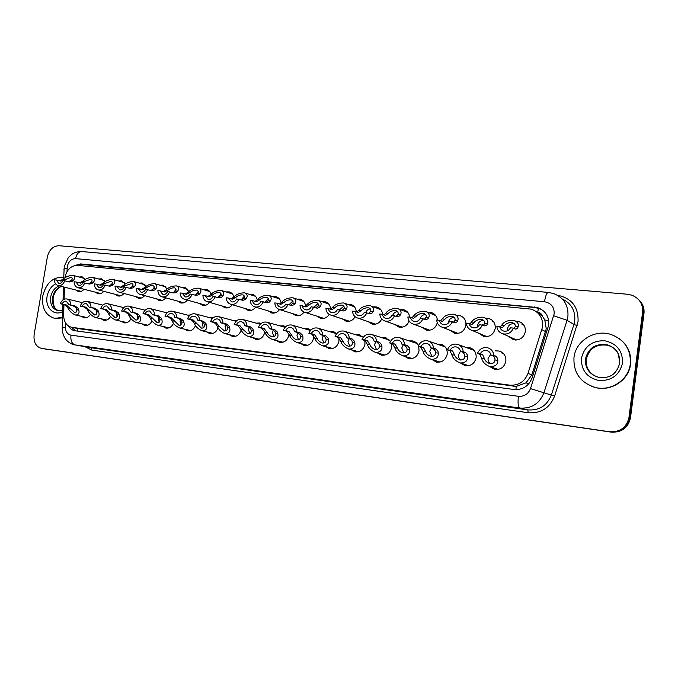 <?xml version="1.0" encoding="UTF-8"?>
<svg xmlns="http://www.w3.org/2000/svg" width="678" height="678" viewBox="0 0 678 678"><rect width="100%" height="100%" fill="white"/><g stroke="black" fill="none" stroke-linecap="round" stroke-linejoin="round"><path stroke-width="1.02" d="M90.513 314.287C88.801 316.99 86.657 318.168 84.089 317.838L81.377 316.329M110.548 316.49C108.819 319.389 106.582 320.66 103.844 320.321L101.073 318.779M131.057 318.728C129.303 321.838 126.972 323.211 124.057 322.855L121.209 321.279M152.042 320.982C150.287 324.33 147.846 325.821 144.745 325.457L141.821 323.838M173.534 323.253C171.78 326.864 169.237 328.483 165.915 328.11L162.906 326.457M195.535 325.533C193.815 329.44 191.162 331.211 187.586 330.839L184.501 329.135M218.07 327.796C216.409 332.059 213.646 334 209.782 333.618L206.604 331.873M241.165 330.017C239.614 334.686 236.732 336.839 232.52 336.474L229.249 334.686M264.818 332.118C263.462 337.305 260.462 339.737 255.818 339.398L252.445 337.551M289.014 334.008L288.913 334.983C287.565 340.28 284.489 342.754 279.692 342.398L276.217 340.492M313.694 335.72L313.617 337.975C312.253 343.348 309.1 345.848 304.176 345.475L300.583 343.5M338.873 337.754L338.958 341.051C337.568 346.5 334.347 349.026 329.288 348.628L325.576 346.585M364.781 340.5L364.967 344.204C363.552 349.738 360.247 352.289 355.052 351.857L351.204 349.738M391.401 343.5L391.655 347.433C390.223 353.052 386.833 355.636 381.485 355.179L377.493 352.967M418.716 346.543L419.055 350.755C417.597 356.467 414.122 359.077 408.622 358.586L404.478 356.272M437.217 344.127L440.708 344.187C445.353 345.704 447.514 349.034 447.209 354.17C445.726 359.967 442.158 362.603 436.496 362.086L432.174 359.654M465.972 347.45L469.456 347.551C474.21 349.111 476.431 352.484 476.134 357.67C474.625 363.569 470.956 366.239 465.125 365.679L460.616 363.103M497.211 369.552L496.508 368.857M495.55 350.857L499.008 351.009C503.873 352.619 506.152 356.035 505.864 361.272C504.33 367.273 500.559 369.968 494.55 369.366L489.838 366.645M84.047 289.269C82.369 291.167 80.487 291.938 78.411 291.591L75.733 289.998M103.776 291.354C102.056 293.32 100.115 294.125 97.954 293.752L95.2 292.116M123.972 293.472C122.201 295.523 120.192 296.354 117.947 295.972L115.116 294.294M144.626 295.633C142.812 297.769 140.736 298.634 138.397 298.235L135.49 296.515M165.779 297.845C163.915 300.066 161.762 300.973 159.322 300.557L156.338 298.786M187.433 300.1C185.518 302.422 183.289 303.363 180.746 302.93L177.67 301.108M209.621 302.396C207.654 304.829 205.341 305.812 202.68 305.354L199.51 303.481M232.351 304.744C230.334 307.287 227.927 308.321 225.138 307.846L221.876 305.905M255.64 307.126C253.58 309.812 251.08 310.897 248.148 310.397L244.783 308.388M279.514 309.575C277.404 312.389 274.81 313.533 271.734 313.007L268.259 310.922M304.024 312.024C301.863 315.024 299.159 316.236 295.905 315.685L292.311 313.516M329.228 314.423C327.033 317.677 324.177 319.016 320.686 318.423L316.965 316.168M355.145 316.753C352.924 320.372 349.907 321.864 346.111 321.236L342.246 318.88M381.773 318.991C379.587 323.075 376.392 324.787 372.188 324.126L368.171 321.652M409.156 321.058C407.08 325.762 403.681 327.771 398.961 327.093L394.774 324.474M437.276 322.72C435.547 328.338 431.937 330.805 426.437 330.127L422.072 327.355M456.48 315.245L459.676 315.473C464.142 317.058 466.218 320.33 465.896 325.279C464.311 331.288 460.565 333.949 454.658 333.254L450.082 330.288M486.185 336.72L485.694 336.127M485.753 318.185L488.855 318.465C493.406 320.101 495.533 323.414 495.22 328.398C493.601 334.517 489.745 337.212 483.66 336.458L478.838 333.262M515.483 340.042L514.721 339.11M516.009 321.211L518.848 321.541C523.501 323.228 525.67 326.584 525.365 331.61C523.713 337.839 519.738 340.559 513.458 339.754L508.364 336.271M78.462 328.677L516.238 386.392L526.035 382.833L531.874 374.815L546.265 328.788L544.781 319.906L542.341 316.058C541.603 313.838 540.069 312.558 537.73 312.219L538.434 308.143M63.952 304.566L63.647 315.151C63.808 321.838 66.486 325.889 71.665 327.313L509.78 385.155C518.56 385.655 524.619 381.748 527.984 373.442L542.586 326.821C543.12 318.075 539.357 312.185 531.298 309.134L77.462 265.361C70.834 265.606 66.63 269.785 64.834 277.895M537.73 312.219L542.341 316.058M64.461 287.158L64.105 299.261M409.249 340.89L412.724 340.915C415.334 341.585 417.224 343.178 418.394 345.712M382.036 337.737L385.485 337.737L390.452 341.348M355.543 334.669L358.959 334.635L363.239 337.356M329.737 331.678L333.118 331.61L336.712 333.627M304.591 328.762L307.931 328.669L310.855 330.101M280.082 325.915L283.37 325.796L285.633 326.754M256.191 323.135L259.428 322.999L261.013 323.567M232.876 320.423L236.953 320.524M210.138 317.779L213.273 317.601M187.942 315.194L190.34 314.906M166.263 312.677L167.652 312.372M428.072 312.372L431.293 312.566C434.852 313.702 436.903 316.211 437.42 320.092M400.435 309.583L403.664 309.736C407.156 310.838 409.156 313.312 409.656 317.16M373.536 306.871L376.765 306.981C380.205 308.058 382.163 310.524 382.621 314.38M347.339 304.219L350.551 304.295C354.026 305.388 355.942 307.914 356.289 311.855M321.83 301.642L325.016 301.685C328.44 302.752 330.305 305.261 330.618 309.193M296.972 299.125L300.125 299.134C303.295 300.091 305.108 302.396 305.575 306.032M272.734 296.667L275.861 296.65C278.76 297.498 280.514 299.583 281.116 302.905M249.097 294.269L252.182 294.227C254.843 294.981 256.53 296.862 257.233 299.871M226.045 291.93L229.088 291.871C231.529 292.532 233.13 294.227 233.91 296.947M203.544 289.65L206.544 289.565C208.79 290.159 210.316 291.693 211.146 294.159M181.577 287.421L184.535 287.311L188.916 291.481M160.135 285.243L163.042 285.116L167.203 288.904M139.185 283.107L142.049 282.972L145.999 286.421M118.718 281.031L121.54 280.87L125.286 284.023M98.708 278.997L101.488 278.819L105.039 281.701M79.157 277.005L81.885 276.819L85.25 279.438M521.992 324.372L523.289 324.381M435.717 315.567L427.115 311.973M492.423 321.355L493.27 321.321M502.135 353.408L503.186 353.314M473.049 350.026L473.668 349.941M638.862 299.829C642.812 303.541 644.515 308.083 643.973 313.456L643.278 312.838C643.829 307.439 642.117 302.88 638.151 299.151C642.117 302.88 643.829 307.439 643.278 312.838L629.718 417.758C627.328 427.733 620.879 432.462 610.353 431.937L43.629 348.738M643.973 313.456L630.464 417.995C628.091 427.928 621.658 432.64 611.175 432.115L45.74 349.085M68.41 325.965C69.944 328.61 72.054 330.203 74.741 330.737L514 389.494C522.73 390.011 528.764 386.146 532.103 377.892L548.688 325.084C549.214 316.44 545.493 310.6 537.527 307.549L80.589 263.92L74.402 265.623M78.123 265.42L82.818 264.564L535.425 307.575L541.603 309.439M628.964 417.521C626.565 427.538 620.09 432.284 609.53 431.759L41.485 348.382C35.866 346.721 33.417 342.153 34.129 334.669L47.333 257.081C49.155 249.75 53.045 245.97 58.994 245.724L627.481 294.244L632.023 295.244C639.557 298.515 643.083 304.168 642.583 312.202L628.964 417.521L629.718 417.758C627.328 427.733 620.879 432.462 610.353 431.937L43.528 348.721M642.583 312.202L643.278 312.838L629.718 417.758L630.464 417.995M75.868 330.898L71.156 327.203M504.576 325.423L502.229 327.771L499.745 326.66C500.211 328.932 501.55 330.398 503.746 331.067C506.72 331.61 508.966 330.517 510.483 327.796L513.407 328.101L515.839 329.203L517.517 328.203L518.128 326.838C519.026 324.16 517.653 321.991 514.017 320.33C508.11 320.016 504.017 321.618 501.737 325.126L504.576 325.423C506.263 323.296 508.881 322.372 512.407 322.66C514.636 323.592 515.585 324.881 515.246 326.542L518.128 326.838M514.17 328.474L515.246 326.542M514.314 323.703C510.704 323.414 508.449 325.05 507.542 328.61L507.644 330.678M500.372 326.957L501.737 325.126M499.745 326.66L496.855 326.355C497.288 330.203 499.33 332.703 502.983 333.856C507.847 334.644 511.322 332.729 513.407 328.101M480.321 353.763L482.617 354.594L484.473 358.713C485.219 360.95 486.999 362.594 489.804 363.662C493.033 363.772 494.762 362.552 494.991 359.984L494.872 358.196L493.152 355.848L490.906 355.026C490.414 352.67 489.033 351.17 486.762 350.526C483.897 350.068 481.753 351.153 480.321 353.763L477.473 353.424L479.787 354.255L481.677 358.374C482.524 361.993 485.304 364.764 489.999 366.688L498.194 369.417M490.736 354.28L488.075 358.374C487.855 360.671 488.66 362.467 490.508 363.772M477.473 353.424C479.448 348.958 482.787 347.06 487.499 347.746C491.228 348.865 493.321 351.407 493.787 355.365L496.016 356.196L497.635 358.535L497.83 360.332C497.898 364.535 495.287 366.654 489.999 366.688M493.787 355.365L490.906 355.026M573.995 357.391C575.715 340.992 594.496 329.05 610.802 334.407C624.548 339.61 631.048 349.45 630.311 363.908C628.659 379.807 611.115 391.511 595.47 387.519C580.376 382.731 573.215 372.688 573.995 357.391M618.633 338.153C627.557 344.577 631.54 353.213 630.591 364.078C628.947 379.951 611.42 391.63 595.793 387.647L591.453 386.299M474.329 322.262L471.829 324.55L469.151 323.44C469.6 325.686 470.905 327.135 473.058 327.788C475.931 328.288 478.109 327.203 479.583 324.533L485.058 325.949L486.838 324.974L487.499 323.635C488.482 320.982 487.202 318.855 483.668 317.228C477.939 316.965 473.897 318.541 471.566 321.965L474.329 322.262C476.041 320.177 478.609 319.27 482.033 319.533C484.202 320.431 485.084 321.703 484.694 323.347L487.499 323.635M483.456 325.296L484.694 323.347M483.863 320.541C480.49 320.431 478.388 322.067 477.566 325.432L477.558 326.949M470.057 323.83L471.566 321.965M469.151 323.44L466.345 323.143C466.752 326.949 468.744 329.415 472.32 330.533C477.024 331.271 480.397 329.372 482.422 324.838M444.912 319.177L442.276 321.423L439.412 320.304C439.844 322.525 441.115 323.957 443.226 324.584C446.005 325.059 448.124 323.991 449.556 321.372L455.133 322.779L457.014 321.838L457.718 320.516C458.777 317.897 457.599 315.795 454.167 314.219C448.59 313.99 444.615 315.55 442.225 318.897L444.912 319.177C446.649 317.143 449.175 316.245 452.506 316.482C454.607 317.363 455.438 318.609 454.997 320.236L457.718 320.516M453.59 322.194L454.997 320.236M454.285 317.482C451.124 317.524 449.167 319.152 448.404 322.338L448.353 323.101M440.581 320.779L442.225 318.897M439.412 320.304L436.683 320.016C437.073 323.787 439.013 326.22 442.514 327.305C447.073 327.991 450.336 326.118 452.319 321.66M416.3 316.185L413.529 318.38L410.495 317.253C410.91 319.457 412.156 320.864 414.216 321.474C416.911 321.923 418.962 320.864 420.36 318.287L426.038 319.702L428.004 318.779L428.759 317.49C429.894 314.897 428.801 312.829 425.47 311.287C420.046 311.092 416.114 312.634 413.682 315.914L416.3 316.185C418.055 314.194 420.546 313.312 423.784 313.516C425.826 314.372 426.606 315.609 426.106 317.211L428.759 317.49M424.555 319.177L426.106 317.211M425.521 314.516C422.86 314.626 421.08 316.007 420.174 318.66M411.919 317.804L413.682 315.914M410.495 317.253L407.842 316.973C408.215 320.711 410.105 323.101 413.521 324.16C417.945 324.813 421.114 322.948 423.047 318.575M388.46 313.27L385.57 315.414L382.367 314.287C382.765 316.465 383.977 317.855 385.994 318.457C388.613 318.872 390.604 317.821 391.969 315.295L397.74 316.702L399.791 315.812L400.579 314.541C401.791 311.973 400.783 309.939 397.554 308.439C392.265 308.278 388.392 309.795 385.909 313.007L388.46 313.27C390.231 311.321 392.689 310.448 395.833 310.634C397.825 311.473 398.545 312.685 398.003 314.27L400.579 314.541M396.308 316.228L398.003 314.27M397.545 311.651C395.223 311.829 393.596 313.067 392.672 315.372M384.019 314.897L385.909 313.007M382.367 314.287L379.782 314.016C380.138 317.711 381.977 320.075 385.324 321.101C389.604 321.711 392.689 319.872 394.579 315.575M450.158 350.17L452.616 351.018L454.65 355.094C455.43 357.314 457.192 358.942 459.955 359.984C463.074 360.077 464.71 358.857 464.871 356.34L464.693 354.569L462.854 352.238L460.447 351.399C459.972 349.068 458.625 347.585 456.413 346.966C453.633 346.534 451.548 347.602 450.158 350.17L447.387 349.84L449.87 350.687L451.921 354.764C452.836 358.357 455.608 361.103 460.226 362.984L468.769 365.688M460.421 351.272L458.514 354.797C458.286 357.052 459.057 358.815 460.828 360.103M447.387 349.84C449.319 345.449 452.557 343.577 457.125 344.221C460.769 345.305 462.803 347.806 463.244 351.729L465.642 352.568L467.388 354.891L467.634 356.67C467.795 360.815 465.32 362.916 460.226 362.984M463.244 351.729L460.447 351.399M420.835 346.678L423.453 347.534L425.64 351.585C426.445 353.78 428.208 355.391 430.911 356.408C433.928 356.484 435.488 355.272 435.581 352.789L435.361 351.034L433.403 348.721L430.835 347.873C430.377 345.56 429.072 344.11 426.903 343.5C424.216 343.093 422.191 344.153 420.835 346.678L418.148 346.356L420.775 347.212L422.987 351.263C423.962 354.823 426.716 357.526 431.259 359.374L440.124 362.052M431.403 348.06L429.75 351.323L431.945 356.518M418.148 346.356C420.029 342.043 423.174 340.186 427.598 340.797C431.157 341.848 433.14 344.314 433.556 348.195L436.115 349.043L437.971 351.348L438.268 353.111C438.522 357.196 436.183 359.281 431.259 359.374M433.556 348.195L430.835 347.873M392.316 343.28L395.079 344.144L397.418 348.161C398.257 350.348 400.003 351.933 402.664 352.933C405.58 352.984 407.054 351.789 407.088 349.331L406.825 347.602L404.766 345.297L402.046 344.441C401.613 342.161 400.334 340.72 398.215 340.136C395.613 339.754 393.647 340.797 392.316 343.28L389.697 342.966L392.477 343.831L394.833 347.848C395.867 351.382 398.613 354.06 403.071 355.865L412.224 358.526M403.274 344.831L401.766 347.941L403.834 353.026M389.697 342.966C391.537 338.729 394.604 336.89 398.884 337.466C402.368 338.483 404.3 340.915 404.698 344.755L407.393 345.619L409.368 347.907L409.707 349.653C410.046 353.679 407.834 355.747 403.071 355.865M404.698 344.755L402.046 344.441M62.545 317.414L54.655 318.363C45.536 315.49 41.578 308.007 42.782 295.913C46.163 282.828 53.147 276.641 63.724 277.353M62.529 317.914L54.943 318.423M361.349 310.431L358.348 312.533L354.992 311.397C355.382 313.558 356.56 314.931 358.535 315.507C361.069 315.906 363.01 314.863 364.332 312.38L370.196 313.787L372.324 312.914L373.154 311.668C374.434 309.134 373.51 307.134 370.374 305.668C365.222 305.532 361.391 307.032 358.874 310.177L361.349 310.431C363.145 308.532 365.569 307.659 368.629 307.829C370.561 308.643 371.239 309.838 370.646 311.405L373.154 311.668M368.815 313.355L370.646 311.405M370.324 308.863C368.154 309.134 366.645 310.355 365.781 312.533M356.865 312.058L358.874 310.177M354.992 311.397L352.484 311.134C352.814 314.795 354.611 317.126 357.882 318.118C362.035 318.702 365.035 316.88 366.874 312.651M334.957 307.676L331.847 309.727L328.347 308.583C328.72 310.727 329.872 312.083 331.805 312.643C334.262 313.024 336.144 311.99 337.441 309.549L343.382 310.948L345.585 310.1L346.45 308.88C347.797 306.371 346.95 304.397 343.907 302.964C338.89 302.854 335.101 304.337 332.542 307.422L334.957 307.676C336.763 305.803 339.161 304.947 342.144 305.1C344.017 305.897 344.644 307.066 344.009 308.617L346.45 308.88M342.051 310.549L344.009 308.617M343.814 306.168L339.585 309.77M330.415 309.295L332.542 307.422M328.347 308.583L325.906 308.329C326.211 311.956 327.966 314.253 331.169 315.219C335.203 315.77 338.119 313.965 339.915 309.804M309.244 304.981L306.032 306.998L302.396 305.854C302.752 307.973 303.88 309.304 305.77 309.854C308.159 310.21 309.99 309.193 311.261 306.787L317.27 308.185L319.541 307.354L320.448 306.151C321.847 303.676 321.075 301.735 318.126 300.337C313.228 300.252 309.482 301.718 306.897 304.736L309.244 304.981C311.066 303.151 313.431 302.303 316.338 302.439C318.168 303.219 318.736 304.371 318.067 305.905L320.448 306.151M315.982 307.812L318.067 305.905M317.99 303.549L314.041 307.159M304.659 306.6L306.897 304.736M302.396 305.854L300.015 305.6C300.312 309.193 302.015 311.456 305.151 312.397C309.066 312.922 311.905 311.134 313.668 307.041M364.569 339.975L367.476 340.848L369.951 344.831C370.815 347 372.561 348.568 375.171 349.543C377.993 349.585 379.392 348.39 379.366 345.975L379.061 344.255L376.9 341.975L374.044 341.102C373.62 338.847 372.375 337.432 370.307 336.864C367.781 336.5 365.874 337.534 364.569 339.975L362.027 339.67L364.942 340.551L367.434 344.526C368.518 348.034 371.256 350.679 375.637 352.45L385.045 355.086M375.909 341.67L374.519 344.653L376.459 349.619M362.027 339.67C363.823 335.5 366.806 333.686 370.959 334.22C374.358 335.212 376.248 337.61 376.621 341.415L379.46 342.28L381.536 344.56L381.909 346.28C382.333 350.255 380.239 352.306 375.637 352.45M376.621 341.415L374.044 341.102M337.576 336.763L340.602 337.644L343.212 341.593C344.102 343.738 345.831 345.288 348.399 346.246C351.128 346.272 352.458 345.085 352.382 342.704L352.035 341.009L349.772 338.737L346.789 337.856C346.39 335.627 345.178 334.229 343.153 333.678C340.703 333.33 338.839 334.356 337.576 336.763L335.093 336.466L338.136 337.347L340.763 341.297C341.898 344.771 344.619 347.382 348.924 349.119L358.56 351.738M349.28 338.593L347.992 341.441L349.797 346.297M335.093 336.466C336.856 332.356 339.754 330.559 343.788 331.076C347.111 332.034 348.95 334.398 349.297 338.161L352.272 339.034L354.441 341.297L354.857 343C355.348 346.924 353.374 348.958 348.924 349.119M349.297 338.161L346.789 337.856M322.703 334.991L325.796 335.873L328.059 338.119L328.508 339.814C329.076 343.678 327.203 345.704 322.898 345.882C318.668 344.17 315.965 341.593 314.787 338.144L312.033 334.229L308.871 333.339C310.592 329.296 313.414 327.516 317.338 328.008C320.584 328.94 322.372 331.271 322.703 334.991L320.262 334.695C319.872 332.491 318.694 331.118 316.719 330.576C314.338 330.245 312.524 331.262 311.287 333.627L314.431 334.517L317.168 338.432C318.084 340.568 319.804 342.102 322.321 343.034C324.965 343.043 326.228 341.873 326.101 339.517L325.711 337.839L323.372 335.585L322.143 338.322L323.813 343.043M311.287 333.627L308.871 333.339M325.796 335.873L320.262 334.695M284.192 302.363L280.878 304.337L277.124 303.185C277.463 305.286 278.556 306.6 280.404 307.134C282.734 307.473 284.514 306.464 285.752 304.091L291.828 305.498L294.167 304.685L295.108 303.498C296.566 301.049 295.871 299.142 293.006 297.778C288.226 297.71 284.523 299.159 281.895 302.117L284.192 302.363C286.023 300.566 288.362 299.727 291.193 299.854C292.972 300.608 293.498 301.744 292.786 303.261L295.108 303.498M290.582 305.151L292.786 303.261M292.828 301.007L289.116 304.676M279.556 303.964L281.895 302.117M277.124 303.185L274.802 302.939C275.073 306.498 276.743 308.736 279.802 309.651C283.607 310.143 286.379 308.371 288.099 304.346M259.767 299.803L256.36 301.744L252.487 300.583C252.818 302.668 253.886 303.964 255.691 304.481C257.954 304.803 259.691 303.803 260.903 301.473L267.039 302.871L269.446 302.083L270.403 300.913C271.929 298.498 271.293 296.617 268.522 295.277C263.852 295.235 260.183 296.667 257.53 299.566L259.767 299.803C261.615 298.04 263.92 297.21 266.691 297.328C268.412 298.066 268.895 299.184 268.149 300.685L270.403 300.913M265.835 302.549L268.149 300.685M268.293 298.54L264.827 302.235M255.097 301.396L257.53 299.566M252.487 300.583L250.224 300.346C250.487 303.871 252.106 306.075 255.097 306.964C258.801 307.431 261.496 305.685 263.183 301.718M235.952 297.311L232.461 299.21L228.478 298.057L231.605 301.896C233.8 302.21 235.486 301.218 236.673 298.922L242.868 300.312L245.334 299.54L246.326 298.396C247.894 296.006 247.334 294.159 244.648 292.845C240.08 292.82 236.453 294.227 233.774 297.083L235.952 297.311C237.809 295.583 240.088 294.761 242.792 294.862C244.47 295.583 244.911 296.684 244.122 298.167L246.326 298.396M241.707 300.015L244.122 298.167M244.368 296.142L241.139 299.837M231.24 298.888L233.774 297.083M228.478 298.057L226.274 297.82C226.511 301.303 228.096 303.481 231.02 304.354C234.622 304.795 237.249 303.066 238.902 299.151M212.722 294.879L209.155 296.744L205.061 295.583L208.112 299.379C210.248 299.676 211.9 298.693 213.062 296.43L219.308 297.82L221.825 297.066L222.842 295.939C224.46 293.574 223.969 291.752 221.359 290.472C216.884 290.464 213.299 291.854 210.595 294.659L212.722 294.879C214.587 293.176 216.841 292.371 219.486 292.464C221.113 293.167 221.511 294.252 220.689 295.718L222.842 295.939M218.172 297.532L220.689 295.718M221.02 293.82L218.036 297.498M207.968 296.447L210.595 294.659M205.061 295.583L202.908 295.362C203.137 298.803 204.68 300.956 207.544 301.803C211.044 302.227 213.612 300.507 215.231 296.659M190.052 292.506L186.416 294.337L182.221 293.176L185.196 296.922C187.281 297.201 188.882 296.227 190.026 293.998L196.315 295.388L198.883 294.65L199.934 293.54C201.595 291.201 201.163 289.413 198.629 288.158C194.264 288.158 190.713 289.54 187.976 292.294L190.052 292.506C191.933 290.837 194.162 290.04 196.739 290.116C198.323 290.803 198.688 291.879 197.832 293.32L199.934 293.54M195.222 295.116L197.832 293.32M198.239 291.565L195.527 295.049M185.272 294.057L187.976 292.294M182.221 293.176L180.128 292.955C180.331 296.371 181.84 298.49 184.636 299.32C188.052 299.718 190.552 298.023 192.145 294.227M285.684 330.576L288.947 331.474L291.794 335.356C292.735 337.474 294.438 338.983 296.913 339.907C299.481 339.907 300.676 338.737 300.498 336.415L300.074 334.754L297.65 332.517L294.421 331.618C294.057 329.432 292.904 328.076 290.972 327.559C288.659 327.245 286.896 328.254 285.684 330.576L283.336 330.296L286.608 331.195L289.472 335.076C290.701 338.5 293.388 341.042 297.54 342.721L307.592 345.305M298.066 332.669L296.956 335.279L298.498 339.873M283.336 330.296C285.023 326.313 287.769 324.559 291.582 325.016C294.752 325.932 296.489 328.228 296.803 331.906L300.015 332.796L302.363 335.025L302.846 336.695C303.481 340.517 301.71 342.526 297.54 342.721M296.803 331.906L294.421 331.618M260.733 327.61L264.106 328.508L267.064 332.364C268.03 334.457 269.725 335.957 272.149 336.856C274.641 336.839 275.768 335.686 275.548 333.39L275.099 331.745L272.59 329.525L269.259 328.627C268.903 326.457 267.785 325.126 265.895 324.618C263.64 324.313 261.92 325.313 260.733 327.61L258.445 327.338L261.827 328.237L264.801 332.084C266.073 335.483 268.751 338 272.827 339.644L283.057 342.212M273.387 329.872L272.403 332.305L273.81 336.78M258.445 327.338C260.098 323.414 262.784 321.669 266.488 322.109C269.59 322.999 271.285 325.262 271.573 328.898L274.895 329.796L277.327 332.008L277.836 333.669C278.539 337.441 276.87 339.432 272.827 339.644M271.573 328.898L269.259 328.627M236.427 324.711L239.893 325.618L242.961 329.44L248.012 333.881C250.419 333.856 251.496 332.712 251.233 330.44L250.741 328.813L248.165 326.61L244.733 325.703C244.394 323.559 243.3 322.245 241.453 321.745C239.266 321.465 237.588 322.448 236.427 324.711L234.198 324.448L237.673 325.355L240.758 329.169C242.063 332.534 244.724 335.025 248.733 336.635L259.115 339.195M249.318 327.169L248.453 329.415L249.741 333.746M234.198 324.448C235.817 320.584 238.427 318.855 242.038 319.27C245.063 320.135 246.716 322.372 246.987 325.965L250.411 326.872L252.919 329.076L253.462 330.711C254.225 334.44 252.648 336.415 248.733 336.635M246.987 325.965L244.733 325.703M212.722 321.889L216.29 322.804L219.452 326.593L224.469 330.983C226.799 330.949 227.816 329.813 227.52 327.567L227.003 325.957L224.35 323.762L220.825 322.855C220.494 320.736 219.435 319.44 217.63 318.957C215.502 318.685 213.867 319.66 212.722 321.889L210.553 321.626L214.121 322.542L216.477 324.686L217.299 326.33C218.647 329.661 221.291 332.127 225.232 333.712L235.766 336.254M225.833 324.559L225.104 326.593L226.257 330.779M210.553 321.626C212.138 317.821 214.689 316.109 218.197 316.507C221.164 317.355 222.765 319.558 223.02 323.118L226.545 324.025L229.122 326.211L229.698 327.83C230.512 331.517 229.02 333.474 225.232 333.712M223.02 323.118L220.825 322.855M189.611 319.135L193.264 320.05L201.493 328.152C203.764 328.11 204.731 326.982 204.392 324.762L203.841 323.169L201.129 320.991L197.51 320.075C197.196 317.982 196.162 316.702 194.4 316.228C192.323 315.965 190.73 316.94 189.611 319.135L187.492 318.88L191.145 319.796L193.577 321.931L194.417 323.559C195.798 326.864 198.425 329.296 202.298 330.856L212.968 333.39M202.925 322.025L202.315 323.838L203.341 327.881M187.492 318.88C189.052 315.126 191.535 313.431 194.959 313.812C197.849 314.634 199.417 316.812 199.654 320.33L203.264 321.245L205.909 323.414L206.51 325.025C207.383 328.661 205.976 330.601 202.298 330.856M199.654 320.33L197.51 320.075M167.932 290.192L164.22 291.989L159.94 290.828L162.839 294.523C164.864 294.794 166.432 293.828 167.551 291.633L173.89 293.006L176.5 292.294L177.577 291.201C179.28 288.896 178.907 287.125 176.45 285.896C172.17 285.913 168.661 287.277 165.907 289.981L167.932 290.192C169.814 288.548 172.026 287.76 174.543 287.828C176.085 288.506 176.407 289.557 175.526 290.989L177.577 291.201M172.822 292.76L175.526 290.989M175.983 289.396L173.585 292.565M163.118 291.726L165.907 289.981M159.94 290.828L157.889 290.608C158.084 293.989 159.55 296.083 162.288 296.888C165.618 297.269 168.059 295.591 169.619 291.845M146.338 287.93L142.558 289.692L138.185 288.531L141.016 292.184C142.99 292.438 144.524 291.481 145.617 289.32L151.991 290.692L154.66 289.998L155.745 288.921C157.499 286.633 157.186 284.896 154.804 283.692C150.609 283.718 147.126 285.065 144.355 287.726L146.338 287.93C148.228 286.319 150.406 285.54 152.881 285.599C154.372 286.26 154.66 287.294 153.745 288.709L155.745 288.921M150.965 290.455L153.745 288.709M154.237 287.294L152.169 290.091M141.49 289.447L144.355 287.726M138.185 288.531L136.185 288.32C136.363 291.667 137.795 293.735 140.482 294.523C143.719 294.888 146.101 293.218 147.635 289.531M125.244 285.726L121.404 287.455L116.955 286.294L119.709 289.896C121.642 290.142 123.133 289.201 124.21 287.057L130.617 288.43L133.32 287.752L134.439 286.684C136.227 284.429 135.964 282.718 133.659 281.539C129.549 281.573 126.1 282.904 123.311 285.523L125.244 285.726L131.718 283.412C133.168 284.065 133.422 285.091 132.481 286.48L134.439 286.684M129.617 288.209L132.481 286.48M132.981 285.285L131.278 287.642M120.37 287.218L123.311 285.523M116.955 286.294L114.997 286.091C115.167 289.396 116.557 291.438 119.184 292.21C122.345 292.557 124.676 290.904 126.176 287.269M104.641 283.574L100.742 285.269L96.217 284.107L98.912 287.658C100.785 287.896 102.251 286.964 103.302 284.853L109.743 286.218L112.489 285.557L113.624 284.506C115.446 282.277 115.243 280.59 112.997 279.429C108.972 279.48 105.556 280.794 102.751 283.37L104.641 283.574L111.048 281.285C112.455 281.921 112.684 282.929 111.717 284.311L113.624 284.506M108.768 286.006L111.717 284.311M112.158 283.396L110.904 285.167M99.734 285.048L102.751 283.37M96.217 284.107L94.31 283.904C94.462 287.184 95.818 289.192 98.386 289.947C101.471 290.277 103.751 288.65 105.226 285.057M84.513 281.463L80.555 283.133L75.953 281.972L78.589 285.48C80.419 285.709 81.852 284.785 82.877 282.701L89.352 284.065L92.132 283.412L93.284 282.379C95.149 280.175 94.996 278.505 92.818 277.378C88.869 277.438 85.487 278.734 82.665 281.268L84.513 281.463L90.852 279.209C92.225 279.828 92.411 280.819 91.42 282.184L93.284 282.379M88.403 283.862L91.42 282.184M91.666 281.768L91.123 282.573M79.58 282.921L82.665 281.268M75.953 281.972L74.097 281.777C74.233 285.014 75.555 287.006 78.072 287.743C81.08 288.057 83.309 286.447 84.758 282.896M68.503 281.76L71.588 280.107C72.605 278.76 72.444 277.785 71.114 277.175L63.418 280.387M59.884 280.845L63.029 279.217C65.868 276.717 69.215 275.438 73.088 275.37C75.199 276.48 75.309 278.124 73.41 280.302L72.241 281.319L69.427 281.955L64.766 280.794C63.334 284.294 61.156 285.887 58.223 285.591L81.165 291.362M62.901 280.658L60.834 281.048L54.342 279.692C54.469 282.904 55.766 284.87 58.223 285.591M56.164 279.878L58.732 283.353C60.512 283.574 61.918 282.65 62.927 280.599L64.766 280.794M167.059 316.448L170.797 317.372L179.085 325.389C181.28 325.338 182.196 324.22 181.823 322.033L181.246 320.448L178.475 318.287L174.763 317.363C174.466 315.295 173.458 314.033 171.737 313.575C169.712 313.321 168.152 314.278 167.059 316.448L164.991 316.202L168.737 317.126L171.229 319.236L172.093 320.855C173.5 324.126 176.111 326.533 179.916 328.067L190.713 330.584M180.568 319.567L180.068 321.152L180.975 325.033M164.991 316.202C166.525 312.499 168.958 310.821 172.288 311.185C175.11 311.99 176.636 314.134 176.856 317.618L180.56 318.533L183.263 320.686L183.891 322.279C184.814 325.872 183.484 327.805 179.916 328.067M176.856 317.618L174.763 317.363M145.058 313.829L148.872 314.753L157.203 322.694C159.338 322.635 160.203 321.525 159.796 319.363L159.194 317.796L156.364 315.643L152.575 314.728L149.626 310.982C147.651 310.736 146.134 311.694 145.058 313.829L143.041 313.583L146.855 314.516L149.414 316.618L150.296 318.211C151.736 321.457 154.33 323.838 158.076 325.347L168.983 327.855M158.745 317.177L158.355 318.524L159.135 322.245M143.041 313.583C144.541 309.931 146.914 308.278 150.16 308.617C152.931 309.405 154.415 311.524 154.618 314.965L158.398 315.889L161.161 318.024L161.813 319.609C162.779 323.16 161.534 325.076 158.076 325.347M154.618 314.965L152.575 314.728M123.582 311.27L127.464 312.194L135.837 320.058C137.914 319.999 138.727 318.889 138.287 316.753L137.668 315.202L134.778 313.067L130.922 312.143L128.04 308.448C126.116 308.219 124.633 309.16 123.582 311.27L121.608 311.033L125.498 311.965L128.117 314.05L129.015 315.626C130.49 318.846 133.066 321.202 136.744 322.686L147.753 325.186M137.439 314.872L137.812 319.507M121.608 311.033C123.082 307.431 125.405 305.786 128.574 306.117C131.278 306.88 132.727 308.973 132.913 312.38L136.77 313.304L139.592 315.431L140.261 316.99C141.278 320.508 140.1 322.406 136.744 322.686M132.913 312.38L130.922 312.143M102.607 308.77L106.565 309.702L114.972 317.49C116.989 317.414 117.76 316.321 117.286 314.211L116.641 312.668L113.709 310.558L109.777 309.626L106.971 305.973C105.098 305.761 103.641 306.685 102.607 308.77L100.683 308.541L104.641 309.473L107.319 311.549L108.226 313.109C109.734 316.304 112.294 318.626 115.904 320.092L127.015 322.575M116.624 312.643L116.972 316.804M100.683 308.541C102.132 304.981 104.404 303.363 107.488 303.668C110.141 304.422 111.548 306.481 111.726 309.854L115.65 310.787L118.523 312.897L119.218 314.439C120.269 317.914 119.167 319.796 115.904 320.092M111.726 309.854L109.777 309.626M82.131 306.329L86.148 307.261L94.581 314.982C96.547 314.897 97.276 313.812 96.776 311.719L96.107 310.193L93.123 308.1L89.123 307.168L86.394 303.566C84.564 303.354 83.14 304.278 82.131 306.329L80.241 306.109L84.267 307.041L86.996 309.1L87.92 310.651C89.454 313.812 91.996 316.118 95.547 317.558L106.743 320.024M96.293 310.49L96.607 314.134M80.241 306.109C81.674 302.591 83.894 300.99 86.903 301.286C89.496 302.015 90.869 304.058 91.03 307.388L95.022 308.321L97.946 310.414L98.657 311.948C99.751 315.389 98.717 317.253 95.547 317.558M91.03 307.388L89.123 307.168M62.122 303.947L66.198 304.88L74.665 312.524C76.572 312.439 77.258 311.363 76.733 309.295L76.046 307.778L73.021 305.693L68.953 304.761L66.283 301.202C64.503 301.007 63.113 301.922 62.122 303.947L60.274 303.727L64.368 304.668L67.139 306.71L68.08 308.244C69.631 311.38 72.156 313.66 75.656 315.075L86.928 317.541M76.436 308.439L76.699 311.482M60.274 303.727C61.681 300.261 63.851 298.667 66.791 298.956C69.326 299.668 70.665 301.685 70.817 304.981L74.868 305.914L77.834 307.998L78.572 309.515C79.707 312.914 78.733 314.77 75.656 315.075M70.817 304.981L68.953 304.761M545.646 331.644L541.934 329.703M515.933 389.638L516.238 386.392M526.035 382.833L528.865 383.723M77.3 331.084L77.462 328.474M544.781 319.906L548.739 321.101M80.902 265.691L81.267 264.564M531.874 374.815L527.984 373.442M513.526 386.257L509.78 385.155M79.165 328.796L72.046 327.372M611.175 432.115L609.53 431.759M46.028 349.136L41.587 348.399M535.425 307.575L534.323 306.922M65.529 322.864L65.402 327.033C65.537 331.61 67.393 334.322 70.97 335.161L518.407 396.291C524.255 396.647 528.281 394.079 530.501 388.579L554.172 313.846C554.392 307.075 551.18 303.041 544.536 301.761L75.538 258.623C71.309 258.759 68.546 261.42 67.258 266.59L67.012 271.624M544.536 301.761C545.459 295.862 546.714 292.743 548.29 292.404L553.57 293.54C563.833 297.676 568.613 305.329 567.91 316.499L567.054 320.296L573.919 324.474L574.749 320.779C575.478 310.617 571.308 303.337 562.223 298.939M63.952 269.615L63.969 269.005L67.114 268.098M557.384 295.21C571.622 298.134 578.512 306.863 578.063 321.414L554.604 396.088C549.731 408.063 540.908 413.614 528.154 412.733L91.835 350.102L84.886 346.678M553.74 315.753L567.054 320.296L543.909 392.791L551.367 395.062L573.919 324.474L577.131 325.567M530.501 388.579L543.909 392.791C539.459 403.749 531.425 408.826 519.814 408.046L527.84 409.902C539.188 410.673 547.036 405.732 551.367 395.062L554.604 396.088M518.407 396.291C517.67 403.054 518.136 406.978 519.814 408.046L75.165 344.933L90.844 347.738L527.84 409.902L528.154 412.733M70.97 335.161C70.427 340.542 71.826 343.797 75.165 344.933L90.844 347.738L91.835 350.102M90.089 347.602L90.572 347.695M62.232 328.144L65.402 327.033M63.681 278.7L64.24 266.53L68.393 257.479L71.69 254.411C74.419 252.479 77.775 251.521 81.758 251.546C78.648 251.648 76.572 254.013 75.538 258.623M82.818 264.564L80.589 263.92M523.399 325.084L523.823 325.067M497.83 360.332L494.991 359.984M484.473 358.713L481.677 358.374M482.617 354.594L479.787 354.255M496.016 356.196L493.152 355.848M595.665 376.375C588.784 372.646 585.639 366.976 586.233 359.365C589.207 348.221 596.564 343.551 608.31 345.365L607.59 344.924C615.048 347.619 617.268 351.619 618.268 353.67L619.802 362.832C616.073 376.29 607.835 378.553 598.267 377.222C589.25 374.256 584.978 368.171 585.445 358.976C588.428 347.789 595.809 343.11 607.59 344.924C616.073 348.026 620.107 354.001 619.7 362.849M581.444 358.255C584.283 346.5 591.936 340.644 604.429 340.695C616.7 343.28 622.735 350.721 622.531 363.01C619.573 375.002 611.793 380.858 599.174 380.587C587.021 377.765 581.114 370.315 581.444 358.255M593.835 347.5C597.377 344.933 602.208 344.221 608.31 345.365L613.073 347.56M467.634 356.67L464.871 356.34M454.65 355.094L451.921 354.764M452.616 351.018L449.87 350.687M465.642 352.568L462.854 352.238M438.268 353.111L435.581 352.789M425.64 351.585L422.987 351.263M423.453 347.534L420.775 347.212M436.115 349.043L433.403 348.721M409.707 349.653L407.088 349.331M397.418 348.161L394.833 347.848M395.079 344.144L392.477 343.831M407.393 345.619L404.766 345.297M62.766 309.854C60.308 310.804 58.672 311.075 57.859 310.66C52.342 308.905 49.943 304.354 50.672 297.023C51.901 291.26 54.816 287.548 59.418 285.887M62.723 311.507C54.215 316.694 44.858 307.481 47.096 296.413C48.265 290.557 51.096 286.37 55.588 283.853M53.147 297.684C52.765 304.922 54.587 309.287 58.613 310.761C53.85 308.507 51.842 304.075 52.587 297.473C53.808 291.726 56.723 288.023 61.325 286.37M381.909 346.28L379.366 345.975M369.951 344.831L367.434 344.526M367.476 340.848L364.942 340.551M379.46 342.28L376.9 341.975M354.857 343L352.382 342.704M343.212 341.593L340.763 341.297M340.602 337.644L338.136 337.347M352.272 339.034L349.772 338.737M328.508 339.814L326.101 339.517M317.168 338.432L314.787 338.144M314.431 334.517L312.033 334.229M302.846 336.695L300.498 336.415M291.794 335.356L289.472 335.076M288.947 331.474L286.608 331.195M300.015 332.796L297.65 332.517M277.836 333.669L275.548 333.39M267.064 332.364L264.801 332.084M264.106 328.508L261.827 328.237M274.895 329.796L272.59 329.525M253.462 330.711L251.233 330.44M242.961 329.44L240.758 329.169M239.893 325.618L237.673 325.355M250.411 326.872L248.165 326.61M229.698 327.83L227.52 327.567M219.452 326.593L217.299 326.33M216.29 322.804L214.121 322.542M226.545 324.025L224.35 323.762M206.51 325.025L204.392 324.762M196.518 323.813L194.417 323.559M193.264 320.05L191.145 319.796M203.264 321.245L201.129 320.991M63.029 279.217L64.834 279.404M71.588 280.107L73.41 280.302M183.891 322.279L181.823 322.033M174.136 321.101L172.093 320.855M170.797 317.372L168.737 317.126M180.56 318.533L178.475 318.287M161.813 319.609L159.796 319.363M152.296 318.448L150.296 318.211M148.872 314.753L146.855 314.516M158.398 315.889L156.364 315.643M140.261 316.99L138.287 316.753M130.964 315.863L129.015 315.626M127.464 312.194L125.498 311.965M136.77 313.304L134.778 313.067M119.218 314.439L117.286 314.211M110.141 313.346L108.226 313.109M106.565 309.702L104.641 309.473M115.65 310.787L113.709 310.558M98.657 311.948L96.776 311.719M89.784 310.871L87.92 310.651M86.148 307.261L84.267 307.041M95.022 308.321L93.123 308.1M78.572 309.515L76.733 309.295M69.902 308.465L68.08 308.244M66.198 304.88L64.368 304.668M74.868 305.914L73.021 305.693M78.784 328.737L71.665 327.313M518.848 321.541L522.043 323.169M488.855 318.465L491.609 319.77M459.676 315.473L462.065 316.533M431.293 312.566L433.369 313.439M403.664 309.736L405.486 310.465M376.765 306.981L378.366 307.592M350.551 304.295L351.975 304.82M325.016 301.685L326.279 302.125M300.125 299.134L301.252 299.523M275.861 296.65L276.87 296.989M252.182 294.227L253.097 294.523M229.088 291.871L229.91 292.125M206.544 289.565L207.29 289.786M184.535 287.311L185.213 287.514M163.042 285.116L163.661 285.294M142.049 282.972L142.609 283.124M121.54 280.87L122.048 281.014M101.488 278.819L101.954 278.955M81.885 276.819L82.318 276.938M499.008 351.009L501.279 351.899M469.456 347.551L471.396 348.272M440.708 344.187L442.378 344.771M412.724 340.915L414.173 341.398M385.485 337.737L386.757 338.136M358.959 334.635L360.077 334.974M333.118 331.61L334.101 331.906M307.931 328.669L308.804 328.923M283.37 325.796L284.15 326.016M259.428 322.999L260.123 323.186M236.063 320.27L236.698 320.44M45.918 349.119L41.485 348.382M538.62 308.202L537.527 307.549M62.927 304.337L62.24 327.703C61.74 332.881 65.266 339.136 65.495 338.941C65.291 339.127 69.927 344.331 74.885 344.89M63.444 286.904L63.062 299.837M548.29 292.404L81.758 251.546M514.068 323.491L512.407 322.66M502.983 333.856L516.695 340M488.075 351.018L486.762 350.526M483.465 320.186L482.033 319.533M472.32 330.533L486.957 336.661M453.735 317.016L452.506 316.482M442.514 327.305L457.989 333.406M424.852 313.956L423.784 313.516M413.521 324.16L429.776 330.245M396.774 311.007L395.833 310.634M385.324 321.101L402.291 327.169M398.986 309.007L407.902 312.55M458.862 344.856L474.083 350.399M457.531 347.365L456.413 346.966M429.089 341.314L445.115 346.856M427.869 343.831L426.903 343.5M400.181 337.89L416.953 343.432M399.054 340.407L398.215 340.136M61.588 286.43C57.444 287.87 54.63 291.608 53.155 297.634M54.655 318.363L55.477 318.533M369.459 308.143L368.629 307.829M357.882 318.118L375.51 324.169M371.637 306.151L380.824 309.634M342.873 305.363L342.144 305.1M331.169 315.219L349.407 321.245M345.026 303.38L354.458 306.812M316.99 302.668L316.338 302.439M305.151 312.397L323.957 318.406M319.118 300.685L328.779 304.075M372.095 334.585L389.545 340.127M371.036 337.085L370.307 336.864M344.78 331.373L362.857 336.915M343.797 333.864L343.153 333.678M318.211 328.262L336.635 333.72M322.898 345.882L332.754 348.484M317.279 330.737L316.719 330.576M291.777 300.04L291.193 299.854M279.802 309.651L299.134 315.634M293.896 298.083L303.752 301.422M267.208 297.489L266.691 297.328M255.097 306.964L274.921 312.931M269.319 295.54L279.361 298.845M243.258 295.006L242.792 294.862M231.02 304.354L251.292 310.295M245.36 293.074L255.572 296.345M207.544 301.803L228.24 307.727M222.003 290.676L232.368 293.905M184.636 299.32L205.731 305.219M199.213 288.336L209.722 291.532M292.354 325.237L310.524 330.466M291.472 327.694L290.972 327.559M267.183 322.296L285.082 327.313M266.344 324.737L265.895 324.618M242.656 319.44L260.284 324.254M218.757 316.651L236.105 321.287M195.459 313.939L212.519 318.406M162.288 296.888L183.746 302.769M176.983 286.057L187.62 289.209M140.482 294.523L162.279 300.379M155.279 283.828L166.042 286.955M119.184 292.21L141.295 298.049M134.1 281.658L144.965 284.76M98.386 289.947L120.794 295.769M113.404 279.548L124.371 282.607M78.072 287.743L100.759 293.54M93.183 277.48L104.243 280.514M73.427 275.454L84.572 278.472M172.737 311.295L189.518 315.601M150.575 308.719L167.068 312.88M128.947 306.21L145.16 310.219M107.836 303.752L123.769 307.634M87.216 301.354L102.87 305.117M67.08 299.023L82.462 302.668"/></g></svg>
